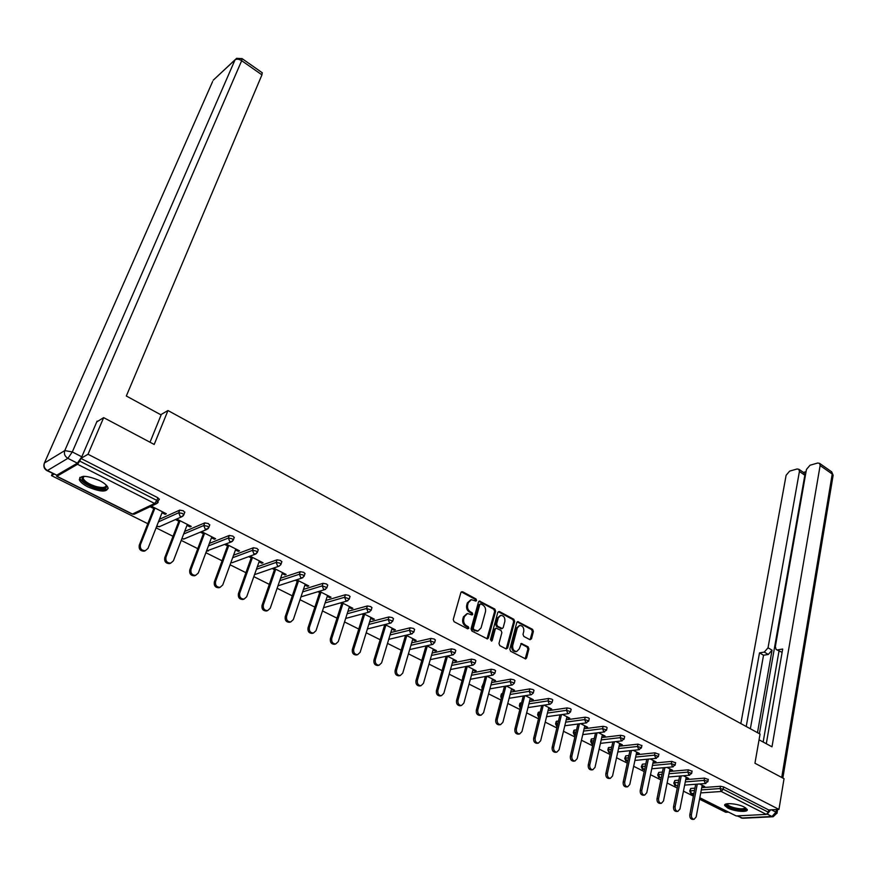 <?xml version="1.0" encoding="UTF-8"?>
<svg xmlns="http://www.w3.org/2000/svg" width="877" height="877" viewBox="0 0 877 877"><rect width="100%" height="100%" fill="white"/><g stroke="black" fill="none" stroke-linecap="round" stroke-linejoin="round"><path stroke-width="1.32" d="M476.573 600.438L475.981 598.936L462.574 591.723L460.885 592.534L453.234 619.535L454.089 621.727L467.682 628.831L468.866 628.239L468.263 626.715L466.52 625.805C464.13 624.216 463.22 621.892 463.79 618.844L464.426 616.586L467.496 613.516L472.067 614.941L472.736 614.273L472.144 612.76L470.412 611.839C468.033 610.249 467.123 607.936 467.693 604.911L468.318 602.674L471.322 599.66L475.926 601.096L476.573 600.438M475.433 601.019L474.994 599.188L461.28 591.865M467.693 628.831L467.277 626.945L465.523 626.035L466.52 625.805M471.585 614.865L471.146 613.001L469.414 612.08L470.412 611.839M744.266 807.059C737.557 803.464 723.229 802.378 724.72 805.535L727.724 808.013C734.378 811.565 748.629 812.683 747.204 809.504L744.266 807.059M99.561 480.574C86.845 475.29 80.103 475.005 79.325 479.73C80.278 482.054 83.129 484.444 87.886 486.899C100.482 492.129 107.18 492.392 107.992 487.678C107.082 485.409 104.275 483.041 99.561 480.574M529.916 639.673L531.484 638.84L533.38 631.451L532.558 629.357L517.704 621.607L516.783 622.549L509.811 649.166L510.644 651.293L525.652 658.923L526.595 657.947L528.908 648.925L528.086 646.809L521.333 643.466L519.239 648.903L516.706 651.501C513.725 651.183 512.398 649.177 512.716 645.483L517.298 627.965L519.754 625.444C522.736 625.739 524.073 627.735 523.766 631.429L523.01 634.323L523.843 636.439L529.916 639.673M96.766 421.914L103.661 417.627L154.209 444.464L167.967 410.535L760.063 734.071L754.944 763.242L784.038 778.688L778.951 809.394L88.018 454.253L81.09 458.309M103.661 417.627L88.018 454.253M495.648 611.192L494.803 609.055L479.423 601.041L478.491 601.984L471.048 628.864L471.903 631.034L487.448 638.927L488.412 637.952L495.648 611.192L494.639 611.433L493.806 609.296L478.875 601.315M499.43 611.543L513.834 619.294L514.667 621.409L507.662 648.037L506.04 648.892L499.813 645.636L498.98 643.488L501.874 632.602L501.041 630.475L496.207 628.151L495.264 629.116L492.216 640.462L491.548 641.142L490.473 639.552L497.796 612.354L499.43 611.543L498.421 611.773L512.826 619.524L513.834 619.294M167.967 410.535L160.754 414.722M56.599 475.246L56.895 476.244L77.538 464.284L79.752 461.105L156.84 500.416L157.893 497.763L81.002 458.463M80.487 459.395L79.752 461.105M52.456 473.394L51.491 475.619L53.979 474.161M778.951 809.394L768.691 809.953L768.318 812.201L766.323 814.393L736.198 815.939L699.791 797.884M728.316 812.146L725.75 812.277L699.539 799.199M693.4 796.13L683.457 791.164M677.252 788.072L667.123 783.008M660.852 779.883L650.526 774.72M644.2 771.563L633.665 766.301M627.274 763.111L616.542 757.75M610.085 754.527L599.144 749.068M592.622 745.812L581.462 740.232M574.863 736.943L563.483 731.265M556.829 727.932L545.22 722.144M538.489 718.778L526.649 712.869M519.853 709.471L507.772 703.442M500.899 700.01L488.577 693.86M481.616 690.385L469.052 684.104M462.015 680.596L449.188 674.194M442.074 670.642L428.985 664.097M421.793 660.513L408.43 653.836M401.151 650.208L387.513 643.389M380.147 639.717L366.213 632.766M358.77 629.05L344.54 621.946M337.009 618.175L322.484 610.929M314.854 607.114L300.011 599.704M292.293 595.856L277.132 588.281M269.327 584.378L253.826 576.638M245.922 572.692L230.081 564.788M222.078 560.787L205.887 552.707M197.785 548.662L181.232 540.396M173.021 536.296L156.095 527.844M147.775 523.69L51.491 475.619M162.037 512.749L165.161 514.328L165.534 513.363M165.161 514.328L166.356 513.779L151.293 506.15M150.11 506.709L153.782 508.572M689.717 790.89L690.747 788.467L694.946 788.16M701.743 787.656L720.532 786.274L723.668 786.943L723.251 789.223L768.318 812.201M768.691 809.953L723.668 786.943M157.893 497.763L159.197 499.583M685.726 779.62L704.538 778.107L708.265 779.478M673.843 782.931L674.884 780.486L678.82 780.179M669.447 771.464L688.292 769.82L692.063 771.212M657.739 774.84L658.77 772.396L662.453 772.078M652.916 763.187L671.793 761.389L675.597 762.815M641.372 766.641L642.413 764.185L645.812 763.856M636.132 754.768L655.031 752.828L658.868 754.286M624.764 758.298L625.794 755.831L628.919 755.514M619.074 746.239L638.007 744.134L641.876 745.614M607.893 749.835L608.353 747.763L611.74 747.051M601.732 737.557L620.708 735.299L623.953 735.967L624.61 736.812M590.747 741.24L591.23 739.158L594.299 738.445M584.126 728.754L603.113 726.32L606.38 726.989L607.059 727.855M573.339 732.503L573.821 730.42L576.562 729.719M566.213 719.809L585.244 717.2L588.533 717.868L589.223 718.767M555.645 723.624L556.15 721.541L558.528 720.861M548.015 710.721L567.079 707.914L570.379 708.594L571.102 709.515M537.667 714.602L538.193 712.508L540.199 711.872M529.511 701.479L548.607 698.487L551.929 699.155L552.663 700.12M519.403 705.437L519.929 703.343L521.563 702.729M510.699 692.096L529.829 688.894L533.161 689.574L533.929 690.561M500.833 696.108L501.381 694.025L502.598 693.455M491.569 682.569L510.721 679.138L514.086 679.818L514.865 680.848M481.955 686.636L483.315 684.038M472.111 672.878L491.295 669.217L494.683 669.896L495.483 670.96M462.771 677L463.692 674.49M452.313 663.034L471.541 659.131L474.939 659.811L475.772 660.918M432.164 653.025L451.436 648.859L454.856 649.539L455.711 650.69M411.664 642.852L430.98 638.412L434.411 639.092L435.299 640.287M390.802 632.514L410.162 627.789L413.615 628.469L414.525 629.697M369.568 622.001L388.96 616.959L392.447 617.649L393.389 618.921M347.939 611.313L367.397 605.952L370.894 606.632L371.859 607.947M325.904 600.449L345.428 594.727L348.947 595.417L349.945 596.777M303.475 589.41L323.054 583.304L326.595 583.994L327.636 585.408M280.618 578.184L300.274 571.672L303.837 572.352L304.9 573.821M257.323 566.783L277.066 559.822L280.651 560.502L281.747 562.025M233.567 555.185L253.42 547.752L257.027 548.432L258.167 550.011M209.351 543.411L229.325 535.441L232.953 536.121L234.126 537.765M184.652 531.451L204.769 522.9L208.408 523.58L209.625 525.279M159.45 519.305L179.73 510.118L183.392 510.798L184.652 512.552M186.976 525.378L190.002 526.902L191.219 526.375L176.683 519.009M175.466 519.546L178.831 521.245M211.456 537.765L214.372 539.234L215.621 538.741L201.578 531.626M200.351 532.142L203.409 533.698M235.485 549.923L238.292 551.348L239.553 550.866L226.014 544.014M224.764 544.496L227.538 545.9M259.055 561.861L261.763 563.231L263.056 562.771L250 556.161M248.717 556.632L251.206 557.893M282.208 573.58L284.817 574.895L286.121 574.457L273.536 568.088M272.232 568.526L274.446 569.655M304.933 585.08L307.443 586.351L308.77 585.935L296.634 579.785M295.319 580.212L297.27 581.199M327.242 596.371L329.664 597.599L331.013 597.204L319.316 591.284M317.978 591.69L319.677 592.545M349.156 607.476L351.491 608.649L352.861 608.276L341.591 602.565M340.232 602.948L341.679 603.683M370.686 618.373L372.933 619.502L374.326 619.151L363.473 613.648M362.091 614.021L363.297 614.624M391.844 629.072L394.003 630.168L395.406 629.829L384.959 624.534M383.567 624.884L384.532 625.378M412.628 639.596L414.711 640.648L416.126 640.331L406.073 635.233M404.659 635.562L405.393 635.935M433.052 649.934L435.058 650.953L436.483 650.646L426.814 645.746M453.135 660.096L455.064 661.072L456.5 660.787L447.204 656.073M472.867 670.094L474.72 671.026L476.178 670.752L467.244 666.224M492.271 679.916L495.527 680.552L486.932 676.2M511.357 689.574L514.547 690.188L506.303 686.011M530.125 699.079L533.26 699.671L525.345 695.658M548.585 708.419L551.666 709L544.069 705.152M566.739 717.616L569.776 718.175L562.486 714.481M584.608 726.66L587.59 727.197L580.607 723.657M602.192 735.551L605.119 736.077L598.443 732.69M619.491 744.31L622.374 744.814L615.983 741.58M636.527 752.937L639.355 753.42L633.238 750.328M653.288 761.422L656.073 761.894L650.23 758.934M669.787 769.776L672.527 770.236L666.958 767.408M686.044 777.998L688.73 778.447L683.413 775.75M702.049 786.099L704.691 786.526L699.627 783.961M190.002 526.902L190.364 525.948M214.372 539.234L214.722 538.292M238.292 551.348L238.632 550.405M261.763 563.231L262.102 562.289M284.817 574.895L285.135 573.964M307.443 586.351L307.75 585.419M329.664 597.599L329.971 596.678M351.491 608.649L351.787 607.728M372.933 619.502L373.218 618.592M394.003 630.168L394.277 629.258M414.711 640.648L414.974 639.75M435.058 650.953L435.321 650.054M455.064 661.072L455.306 660.184M474.72 671.026L474.961 670.138M494.058 680.815L494.288 679.927M513.067 690.44L513.297 689.563M531.769 699.912L531.988 699.024M550.164 709.219L550.383 708.342M568.263 718.384L568.471 717.507M586.066 727.395L586.264 726.529M603.584 736.263L603.782 735.397M620.828 744.99L621.015 744.134M637.809 753.584L637.985 752.729M654.516 762.036L654.691 761.192M670.971 770.368L671.135 769.524M687.162 778.568L687.327 777.735M703.113 786.647L703.277 785.814M470.817 599.791L467.331 602.927L468.318 602.674M469.414 612.08C467.046 610.491 466.136 608.189 466.707 605.163L467.331 602.927M467.013 613.637L463.429 616.827L464.426 616.586M465.523 626.035C463.144 624.446 462.234 622.133 462.804 619.085L463.429 616.827M486.976 638.894L494.639 611.433M480.958 603.979L479.796 604.549L473.284 628.14L473.876 629.653L477.976 631.023L481.056 627.932L485.452 611.828C486.001 608.824 485.102 606.533 482.767 604.955L480.958 603.979M480.344 603.913L478.798 604.801L479.796 604.549M477.384 631.155L472.878 629.883L472.286 628.37L478.798 604.801M506.226 648.969L513.659 621.64L512.826 619.524M496.086 628.184L494.266 629.335L491.208 640.681L492.216 640.462M504.856 621.398C505.174 617.66 503.815 615.654 500.756 615.358L498.279 617.879L496.623 624.062L497.456 626.2L502.28 628.524L503.212 627.57L504.856 621.398M500.405 615.446L497.281 618.121L498.279 617.879M501.392 628.721L496.459 626.43L495.615 624.292L497.281 618.121M519.447 625.509L516.29 628.195L517.298 627.965M515.95 651.655L515.698 651.699C512.716 651.392 511.379 649.386 511.708 645.691L516.29 628.195M525.159 658.868L527.888 649.123L527.066 647.018L520.806 643.718M530.081 639.75L532.361 631.67L531.539 629.576L517.167 621.87M145.363 550.69L144.146 551.194C140.309 551.096 138.676 549.09 139.268 545.165L154.166 507.608M139.268 545.165L140.441 544.661C139.86 548.585 141.493 550.603 145.33 550.701L148.027 548.366L162.409 511.784M140.441 544.661L154.966 508.013M170.631 563.187L169.513 563.626C165.786 563.505 164.207 561.51 164.766 557.651L179.204 520.291M164.766 557.651L165.972 557.169C165.413 561.028 166.992 563.023 170.73 563.144L173.405 560.809L187.349 524.413M165.972 557.169L180.048 520.719M195.396 575.444L194.409 575.805C190.78 575.674 189.235 573.701 189.783 569.897L203.771 532.734M189.783 569.897L191.011 569.436C190.473 573.24 192.008 575.213 195.637 575.356L198.312 573.01L211.817 536.812M191.011 569.436L204.648 533.183M219.699 587.469L218.822 587.765C215.303 587.612 213.802 585.661 214.328 581.922L227.877 544.957M214.328 581.922L215.578 581.473C215.062 585.222 216.553 587.173 220.083 587.338L222.736 584.981L235.825 548.98M215.578 581.473L228.798 545.417M243.565 599.254L242.786 599.495C239.366 599.32 237.908 597.39 238.412 593.707L251.546 556.939M238.412 593.707L239.684 593.291C239.18 596.974 240.649 598.914 244.069 599.09L246.711 596.733L259.395 560.918M239.684 593.291L252.488 557.421M266.992 610.809L266.312 611.017C262.979 610.82 261.554 608.912 262.048 605.283L274.775 568.713M262.048 605.283L263.352 604.878C262.859 608.517 264.284 610.425 267.617 610.622L270.237 608.254L282.526 572.637M263.352 604.878L275.751 569.206M106.369 485.277C107.4 488.884 103.804 489.673 95.571 487.667C85.19 483.907 80.794 480.3 82.405 476.836L83.414 476.332M83.786 476.321L83.096 478.393C84.74 481.528 88.983 484.214 95.823 486.461C102.642 488.193 106.073 487.711 106.117 485.025M79.829 477.417L79.982 478.436C82.032 482.328 87.294 485.661 95.768 488.434C102.083 490.155 106.205 490.155 108.145 488.434M745.834 807.991C745.472 810.184 741.295 810.337 733.282 808.441C728.053 806.785 725.849 805.261 726.66 803.847M727.252 803.749L727.285 804.121C727.833 805.327 729.949 806.489 733.621 807.596C740.166 809.219 744.069 809.23 745.318 807.651M725.027 804.516C725.805 805.985 728.414 807.399 732.865 808.747C740.002 810.567 744.748 810.754 747.116 809.296M150.011 442.227L161.127 414.931L126.321 396.009L261.938 74.863L241.679 60.688L72.309 451.951L81.802 456.807L97.106 421.103L97.621 421.377M56.742 475.17L77.373 463.177L67.88 458.342L47.446 470.51L56.742 475.17L47.018 470.675M262.179 72.703L261.938 74.863M81.802 456.807L77.373 463.177M759.054 739.804L771.99 746.82L820.127 465.544L819.589 463.352L817.671 463.034L810.03 465.238L806.445 469.458L775.345 646.568L776.09 649.429L781.824 652.236L776.616 649.736M766.301 743.729L782.69 649.035L777.789 649.846M803.968 472.791L804.834 475.213L799.407 471.475L798.892 469.283L797.05 468.987L789.629 471.124L786.121 475.279L740.846 723.569M806.062 471.683L803.453 472.429M764.295 652.082L768.033 647.807L772.045 650.175L768.307 654.45L764.295 652.082L759.504 652.872L746.217 726.507M799.407 471.475L768.033 647.807M767.66 813.637L770.631 809.844M763.154 742.019L778.984 651.14M772.045 650.175L757.487 732.668M804.834 475.213L759.372 733.698M768.307 654.45L763.527 655.229L750.361 728.776M763.527 655.229L759.504 652.872M290.002 622.144L289.41 622.319C286.165 622.111 284.784 620.214 285.244 616.641L297.588 580.267M285.244 616.641L286.571 616.257C286.099 619.842 287.492 621.738 290.736 621.946L293.335 619.579L305.24 584.148M286.571 616.257L298.586 580.771M312.596 633.271L312.091 633.413C308.923 633.194 307.575 631.319 308.024 627.789L319.984 591.613M308.024 627.789L309.362 627.428C308.912 630.958 310.272 632.843 313.429 633.051L316.005 630.684L327.549 595.45M309.362 627.428L321.015 592.139M334.795 644.2L334.356 644.31C331.276 644.08 329.96 642.227 330.399 638.741L341.975 602.762M330.399 638.741L331.747 638.401C331.32 641.887 332.635 643.74 335.716 643.97L338.281 641.591L349.452 606.544M331.747 638.401L343.039 603.299M356.599 654.922L356.226 655.009C353.234 654.768 351.94 652.927 352.357 649.495L363.582 613.703M352.357 649.495L353.738 649.166C353.321 652.609 354.604 654.45 357.608 654.691L360.14 652.313L370.971 617.452M353.738 649.166L364.668 614.251M378.031 665.446L377.713 665.511C374.797 665.27 373.536 663.451 373.942 660.063L384.773 624.577M373.942 660.063L375.334 659.745C374.928 663.144 376.189 664.963 379.116 665.215L381.627 662.837L392.118 628.162M375.334 659.745L385.924 625.027M399.09 675.783L398.827 675.838C395.976 675.586 394.749 673.777 395.132 670.434L405.569 635.354M395.132 670.434L396.547 670.149C396.152 673.492 397.391 675.301 400.241 675.553L402.729 673.174L412.892 638.686M396.547 670.149L406.807 635.606M419.787 685.946L419.568 685.989C416.794 685.715 415.588 683.939 415.961 680.629L426.025 645.921M415.961 680.629L417.386 680.355C417.013 683.665 418.219 685.452 421.004 685.715L423.459 683.336L433.315 649.035M417.386 680.355L427.329 645.998M440.133 695.921L439.958 695.954C437.25 695.68 436.066 693.915 436.428 690.648L446.13 656.292M436.428 690.648L437.864 690.396C437.513 693.663 438.686 695.428 441.405 695.702L443.839 693.323L453.376 659.197M437.864 690.396L447.5 656.226M460.14 705.733L459.997 705.755C457.355 705.47 456.204 703.727 456.544 700.504L465.895 666.487M456.544 700.504L457.991 700.252C457.651 703.486 458.814 705.24 461.455 705.514L463.867 703.135L473.109 669.195M457.991 700.252L467.331 666.268M476.321 710.184L477.779 709.953C477.461 713.144 478.59 714.876 481.166 715.161L479.697 715.38C477.121 715.095 475.992 713.363 476.321 710.184L485.343 676.496M481.166 715.161L483.556 712.782L492.512 679.028M477.779 709.953L486.801 676.222M495.757 719.699L497.237 719.48C496.93 722.637 498.037 724.358 500.559 724.643L499.068 724.851C496.546 724.566 495.45 722.845 495.757 719.699L504.461 686.329M500.559 724.643L502.916 722.264L511.587 688.686M497.237 719.48L505.93 686.077M514.876 729.061L516.367 728.853C516.071 731.966 517.156 733.676 519.612 733.972L518.121 734.17C515.654 733.874 514.58 732.163 514.876 729.061L523.273 695.998M519.612 733.972L521.947 731.593L530.344 698.191M516.367 728.853L524.753 695.757M533.676 738.259L535.178 738.072C534.893 741.153 535.957 742.841 538.357 743.137L536.856 743.323C534.455 743.027 533.391 741.339 533.676 738.259L541.778 705.503M538.357 743.137L540.66 740.758L548.794 707.542M535.178 738.072L543.269 705.272M552.159 747.314L553.672 747.138C553.409 750.186 554.45 751.852 556.796 752.159L555.284 752.323C552.927 752.027 551.896 750.35 552.159 747.314L559.975 714.843M556.796 752.159L559.077 749.78L566.948 716.739M553.672 747.138L561.488 714.623M570.357 756.215L571.881 756.062C571.618 759.065 572.637 760.721 574.939 761.028L573.415 761.192C571.113 760.885 570.094 759.23 570.357 756.215L577.899 724.018M574.939 761.028L577.187 758.66L584.806 725.783M571.881 756.062L579.412 723.821M588.248 764.985L589.783 764.832C589.53 767.803 590.539 769.447 592.786 769.765L591.251 769.907C589.004 769.6 587.996 767.956 588.248 764.985L595.527 733.051M592.786 769.765L595.001 767.386L602.389 734.696M589.783 764.832L597.051 732.865M605.854 773.602L607.399 773.459C607.169 776.408 608.145 778.031 610.348 778.348L608.802 778.48C606.599 778.173 605.623 776.54 605.854 773.602L612.88 741.931M610.348 778.348L612.541 775.981L619.677 743.455M607.399 773.459L614.415 741.756M623.185 782.087L624.731 781.955C624.512 784.871 625.476 786.483 627.636 786.801L626.079 786.921C623.92 786.603 622.955 784.992 623.185 782.087L629.96 750.679M627.636 786.801L629.796 784.433L636.702 752.082M624.731 781.955L631.506 750.515M640.232 790.429L641.8 790.32C641.58 793.203 642.534 794.803 644.639 795.121L643.082 795.231C640.977 794.913 640.024 793.312 640.232 790.429L646.777 759.274M644.639 795.121L646.777 792.753L653.464 760.567M641.8 790.32L648.333 759.12M657.026 798.651L658.594 798.552C658.386 801.403 659.329 802.992 661.39 803.31L659.822 803.409C657.75 803.091 656.818 801.501 657.026 798.651L663.33 767.737M661.39 803.31L663.494 800.953L669.962 768.932M658.594 798.552L664.898 767.594M677.768 811.368L676.299 811.455C674.27 811.137 673.361 809.57 673.547 806.741L679.642 776.068M673.547 806.741L675.126 806.654C674.939 809.471 675.849 811.05 677.877 811.368L679.949 809.011L686.209 777.165M675.126 806.654L681.21 775.937M693.992 819.304L692.523 819.381C690.539 819.063 689.64 817.507 689.815 814.711L695.691 784.257M689.815 814.711L691.405 814.623C691.219 817.419 692.128 818.975 694.102 819.304L696.152 816.958L702.203 785.266M708.309 779.291L707.838 781.769M691.405 814.623L697.27 784.137M474.994 599.188L475.981 598.936M467.277 626.945L468.263 626.715M471.146 613.001L472.144 612.76M56.895 476.244L132.449 514.032L154.637 503.475L77.538 464.284M56.676 476.321L132.021 513.999L135.091 513.834M132.197 514.086L134.214 514.251L156.435 503.716L154.637 503.475L156.84 500.416L158.167 502.214M766.323 814.393L721.234 791.482L700.745 792.907M693.937 793.378L691.427 793.553L693.685 794.683M699.824 797.752L736.198 815.939M690.747 788.467L690.32 790.703L691.427 793.553L690.747 793.356L689.684 791.065L694.507 790.396M701.315 789.903L720.105 788.555L723.251 789.223L721.234 791.482L720.105 788.555L720.532 786.274M158.441 521.881L178.711 512.749L179.73 510.118M159.406 499.057L156.435 503.716L157.849 502.729M156.797 526.047L159.197 526.781L181.901 516.696L183.841 514.678L182.372 513.429L178.711 512.749L180.18 516.454L181.901 516.696L183.194 515.873M183.677 534.016L203.771 525.52L204.769 522.9M208.397 545.965L228.371 538.05L229.325 535.441M232.646 557.728L252.499 550.339L253.42 547.752M256.424 569.305L276.167 562.398L277.066 559.822M279.741 580.706L299.408 574.238L300.274 571.672M302.631 591.909L322.221 585.858L323.054 583.304M325.093 602.948L344.606 597.27L345.428 594.727M347.149 613.79L366.608 608.474L367.397 605.952M368.8 624.468L388.204 619.469L388.96 616.959M390.057 634.97L409.416 630.278L410.162 627.789M410.951 645.297L430.256 640.901L430.98 638.412M431.473 655.448L450.734 651.337L451.436 648.859M451.633 665.446L470.861 661.587L471.541 659.131M471.453 675.279L490.649 671.661L491.295 669.217M482.997 684.104L482.679 686.417M490.934 684.959L510.096 681.572L510.721 679.138M501.874 693.586L501.26 695.943L501.984 695.823M510.085 694.485L529.215 691.317L529.829 688.894M520.445 702.905L519.842 705.261L520.96 705.086M528.919 703.858L548.015 700.887L548.607 698.487M538.708 712.08L538.127 714.426L539.618 714.207M547.445 713.078L566.509 710.315L567.079 707.914M556.687 721.113L556.128 723.448L557.969 723.196M565.654 722.155L584.696 719.578L585.244 717.2M574.38 730.004L573.832 732.317L576.014 732.043M583.578 731.089L602.587 728.688L603.113 726.32M591.789 738.752L591.262 741.054L593.773 740.758M601.216 739.881L620.182 737.656L620.708 735.299M608.923 747.357L608.419 749.649L611.236 749.342M618.559 748.541L637.502 746.48L638.007 744.134M625.794 755.831L625.301 758.112L628.425 757.805M635.639 757.07L654.549 755.163L655.031 752.828M642.413 764.185L641.931 766.454L645.34 766.136M652.444 765.468L671.322 763.714L671.793 761.389M658.77 772.396L658.309 774.654L661.982 774.336M668.987 773.744L687.842 772.122L688.292 769.82M674.884 780.486L674.435 782.733L678.37 782.427M685.277 781.889L704.099 780.409L704.538 778.107M157.246 526.606L159.998 526.419M184.85 512.047L183.655 515.172M181.868 538.719L183.721 539.07L206.884 529.423L208.825 527.406L207.421 526.2L203.771 525.52L205.24 529.193L208.057 528.743M181.824 538.906L184.433 538.774M209.811 524.786L208.66 527.888M206.512 551.041L231.396 541.909L233.348 539.892L231.988 538.73L228.371 538.05L229.807 541.69L232.438 541.361M206.468 551.151L208.43 550.877M234.302 537.283L233.194 540.353M231.988 562.76L255.437 554.165L257.41 552.137L256.095 551.019L252.499 550.339L253.924 553.946L256.369 553.716M258.331 549.55L257.257 552.587M281.901 561.587L281.013 564.163L279.752 563.089L276.167 562.398L277.581 565.972L279.039 566.18L280.87 564.591M279.039 566.18L255.13 574.424M277.976 585.836L302.203 577.987L304.187 575.959L302.971 574.928L299.408 574.238L300.8 577.768L302.927 577.691M305.053 573.394L304.056 576.375M300.964 596.864L324.939 589.563L326.935 587.546L322.221 585.858L323.602 589.355L325.564 589.333M327.768 584.992L326.803 587.952M323.525 607.739L347.27 600.942L349.265 598.914L344.606 597.27L345.976 600.734L347.818 600.756M350.076 596.382L349.145 599.309M345.659 618.438L369.195 612.102L371.19 610.085L366.608 608.474L367.956 611.905L369.666 611.96M371.98 607.564L371.081 610.458M367.397 628.984L390.736 623.076L392.732 621.059L388.204 619.469L389.541 622.878L391.142 622.955M393.499 618.548L392.633 621.42M388.73 639.355L411.894 633.841L413.9 631.835L409.416 630.278L410.743 633.654L412.234 633.753M414.635 629.335L413.801 632.185M409.68 649.572L432.679 644.431L434.685 642.424L430.256 640.901L431.572 644.244L432.975 644.354M435.398 639.936L434.597 642.753M430.267 659.625L453.102 654.834L455.108 652.828L450.734 651.337L452.039 654.648L453.354 654.768M455.799 650.35L455.02 653.146M475.86 660.589L475.191 663.045L470.861 661.587L472.155 664.865L473.185 665.051L475.104 663.363M470.368 679.269L492.918 675.093L494.924 673.097L490.649 671.661L491.92 674.917L493.082 675.06M462.672 678.206L463.045 676.869M495.571 670.653L494.847 673.404M514.942 680.552L514.317 682.986L510.096 681.572L511.357 684.794L512.311 684.97L514.251 683.271M482.317 687.776L482.361 686.472L481.879 686.921L482.109 688.533M533.994 690.276L533.391 692.698L529.215 691.317L530.464 694.507L531.385 694.683L533.326 692.973M501.436 697.928L501.26 695.943L500.767 696.382L501.304 698.432M552.74 699.846L552.148 702.247L548.015 700.887L549.254 704.056L550.142 704.22L552.082 702.521M520.302 707.695L519.842 705.261L519.337 705.689L520.214 708.046M571.157 709.252L570.598 711.653L566.509 710.315L567.737 713.45L568.592 713.615L570.532 711.905M538.884 717.178L538.127 714.426L537.612 714.854L538.697 717.331M589.289 718.515L588.741 720.894L584.696 719.578L585.913 722.692L588.686 721.135M557.191 726.419L556.128 723.448L555.59 723.865L556.676 726.32M607.114 727.614L606.588 729.982L602.587 728.688L603.782 731.78L606.533 730.223M575.224 735.43L573.832 732.317L573.284 732.733L574.369 735.167M624.665 736.57L624.15 738.927L620.182 737.656L621.376 740.725L624.095 739.158M592.063 744.014L592.984 744.211L591.262 741.054L590.692 741.46L591.778 743.871M641.92 745.395L641.427 747.73L637.502 746.48L638.686 749.517L641.383 747.949M609.197 752.587L610.326 752.762L609.57 752.619L608.419 749.649L607.838 750.054L608.912 752.444M658.912 754.067L658.43 756.402L654.549 755.163L655.722 758.177L658.397 756.61M626.079 761.028L627.176 761.203L625.301 758.112L624.72 758.506L625.794 760.874M675.641 762.606L675.169 764.93L671.322 763.714L672.484 766.695L675.137 765.128M642.688 769.337L643.773 769.513L641.931 766.454L641.328 766.838L642.402 769.184M692.096 771.015L691.646 773.317L687.842 772.122L688.993 775.093L691.613 773.514M659.055 777.515L660.118 777.691L658.309 774.654L657.695 775.038L658.759 777.362M707.257 781.067L704.099 780.409L705.24 783.347L707.871 781.582L707.257 781.067M675.169 785.573L676.211 785.748L674.435 782.733L673.81 783.106L674.873 785.419M466.707 605.163L467.693 604.911M462.804 619.085L463.79 618.844M461.598 591.986L462.574 591.723M487.404 638.171L488.412 637.952M479.16 601.425L480.147 601.173M493.806 609.296L494.803 609.055M472.286 628.37L473.284 628.14M472.878 629.883L473.876 629.653M474.709 630.848L475.707 630.618M513.659 621.64L514.667 621.409M506.654 648.246L507.662 648.037M494.266 629.335L495.264 629.116M495.615 624.292L496.623 624.062M496.459 626.43L497.456 626.2M500.581 628.623L501.589 628.392M511.708 645.691L512.716 645.483M520.971 643.795L521.99 643.586M527.066 647.018L528.086 646.809M527.888 649.123L528.908 648.925M525.575 658.145L526.595 657.947M517.375 621.957L518.384 621.727M531.539 629.576L532.558 629.357M532.361 631.67L533.38 631.451M530.464 639.059L531.484 638.84M212.618 81.539L44.431 462.99L64.777 450.592L235.014 59.899L213.177 80.256L235.091 59.746M262.333 72.813L242.118 58.638L236.593 58.342L235.014 59.899C236.713 58.737 238.939 59 241.679 60.688L241.975 58.54M46.711 470.521L47.446 470.51C44.431 468.647 43.433 466.136 44.431 462.99L44.08 463.988C43.455 466.761 44.332 468.932 46.711 470.521M72.309 451.951L64.777 450.592C63.769 453.826 64.799 456.402 67.88 458.342L72.309 451.951M737.557 815.873L741.81 818L771.979 816.509L767.189 814.075M771.409 809.8L775.948 812.124L776.386 809.537M781.725 777.461L832.229 474.018L820.127 465.544M831.341 471.585L833.128 475.224L831.681 471.826L819.589 463.352M833.051 475.729L782.843 778.052M775.948 812.124L771.979 816.509L773.141 816.75L777.033 813.034L775.948 812.124M776.978 813.352L777.625 809.471M773.01 816.761L742.972 818.241L737.053 815.895M691.076 793.521L693.663 794.814M450.493 669.524L473.185 665.051M489.903 688.862L512.311 684.97M509.098 698.3L531.385 694.683M527.976 707.596L550.142 704.22M546.546 716.75L568.592 713.615M564.799 725.761L586.746 722.845M574.643 735.31L575.213 735.474M582.756 734.63L604.593 731.933M600.427 743.367L622.155 740.868M617.814 751.973L639.443 749.671M634.915 760.436L656.445 758.32M643.773 769.513L644.65 769.436M651.754 768.789L673.196 766.838M660.118 777.691L661.324 777.592M668.329 777.011L689.673 775.224M676.211 785.748L677.735 785.628M684.641 785.101L705.897 783.479M476.978 631.243L477.976 631.023M501.271 628.743L502.28 628.524M515.698 651.699L516.706 651.501M145.33 550.701L144.146 551.194M170.73 563.144L169.513 563.626M195.637 575.356L194.409 575.805M220.083 587.338L218.822 587.765M244.069 599.09L242.786 599.495M267.617 610.622L266.312 611.017M83.973 476.31L83.096 478.393M83.633 476.419L82.405 476.836M741.032 817.901L742.819 818.252M798.892 469.283L804.297 473.021M290.736 621.946L289.41 622.319M313.429 633.051L312.091 633.413M335.716 643.97L334.356 644.31M357.608 654.691L356.226 655.009M379.116 665.215L377.713 665.511M400.241 675.553L398.827 675.838M421.004 685.715L419.568 685.989M441.405 695.702L439.958 695.954M461.455 705.514L459.997 705.755"/></g></svg>
